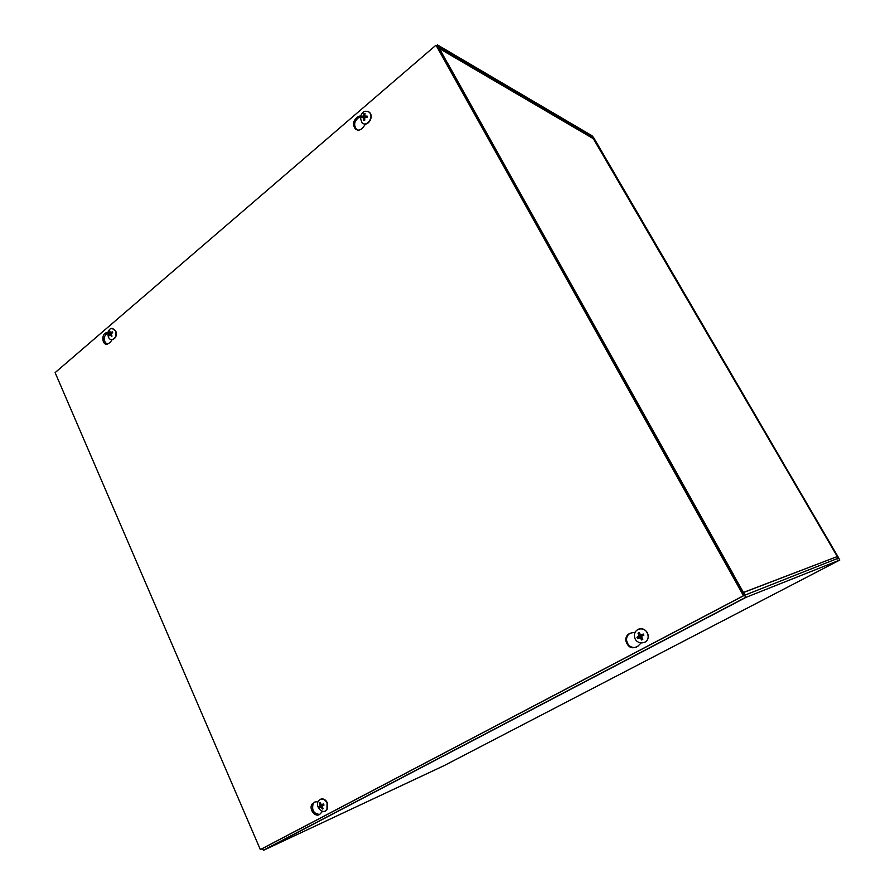 <?xml version="1.0" encoding="UTF-8"?>
<svg xmlns="http://www.w3.org/2000/svg" width="895" height="895" viewBox="0 0 895 895"><rect width="100%" height="100%" fill="white"/><g stroke="black" fill="none" stroke-linecap="round" stroke-linejoin="round"><path stroke-width="1.34" d="M437.42 44.884L437.286 46.216L445.531 60.983L446.571 61.576L438.36 46.562L593.172 137.506L838.716 557.999L744.964 595.13L733.978 575.809L733.296 576.033L743.846 594.906L746.173 597.289L839.79 560.046L593.799 137.864L592.043 135.749L437.42 44.884M444.088 765.639L263.835 850.149L261.575 848.997L260.344 849.579L55.121 372.622L435.999 45.175L743.488 595.712L260.344 849.579M733.81 575.239L733.039 575.563M446.113 62.012L447.075 62.147L733.844 575.228L733.061 575.619M837.295 556.545L743.342 592.579L733.676 575.284M446.806 62.001L439.244 48.464L593.363 138.691M837.34 556.623L837.071 559.14M591.718 137.528L593.139 138.333M322.513 811.34L320.376 813.667C316.203 818.701 308.305 809.572 312.042 804.09L315.163 801.976L318.117 801.584M314.66 802.077L313.205 803.576C311.527 810.143 313.642 813.745 319.549 814.383M107.993 332.716L107.31 332.996C103.104 336.979 103.093 340.771 107.255 344.374M112.076 339.641L110.242 342.382L107.02 344.385C102.142 344.844 101.213 334.473 105.99 332.85L108.205 331.956M640.988 643.069L638.023 646.078C632.027 649.524 627.932 647.644 625.717 640.44C625.717 636.468 627.507 633.984 631.098 633.011L635.193 632.25M630.427 633.179C627.753 634.577 626.455 636.882 626.545 640.115C627.753 645.754 630.997 648.159 636.289 647.331M360.338 116.809L358.805 117.513C354.118 121.138 353.413 125.166 356.68 129.607L357.228 129.976M365.529 124.002L363.146 127.358C360.741 130.256 358.213 130.849 355.55 129.137C352.272 124.685 352.977 120.657 357.676 117.032L360.651 115.656M261.553 849.019L744.148 595.455L437.051 45.802L435.999 45.175M744.148 595.455L743.488 595.712M364.757 114.75L364.041 113.587L363.571 115.768L361.58 116.518L363.605 117.592M361.58 116.518L361.502 117.76L363.236 117.491L363.639 120.377L364.589 119.706M363.639 120.377L364.668 120.31L364.858 117.346L367.14 117.368L367.219 116.126L364.645 115.981L365.082 113.508L364.041 113.587M366.916 117.368L367.219 116.126M366.984 116.976L364.869 116.115M365.507 116.518L363.672 117.122M368.102 111.439L369.411 112.278C374.099 116.149 368.561 126.452 363.336 123.622M360.215 117.838C361.725 111.83 364.701 109.928 369.154 112.166C374.356 116.54 367.073 127.56 362.095 122.883L360.215 117.838M642.397 635.819L643.348 635.36L643.192 634.007L640.809 635.249L639.175 632.575L638.034 633.19L639.086 635.942L636.971 637.318L641.268 636.669M636.971 637.318L637.632 638.56L640.171 637.743L641.648 639.992L642.789 639.388L641.469 636.479L643.348 635.36M639.712 633.996L638.034 633.19M637.352 637.139L638.001 638.348L639.433 637.441M641.648 639.992L642.028 638.292M640.675 635.293L638.985 636.613M642.901 634.533L641.76 635.103M638.661 629.14C642.263 628.089 645.161 629.286 647.365 632.731L648.204 635.316C648.506 638.806 647.186 641.245 644.243 642.621M647.174 632.81L648.025 635.394C649.68 644.792 635.092 645.575 634.488 636.177C633.403 628.782 643.885 625.952 647.174 632.81M112.132 332L112.501 332.806L112.244 331.81L110.353 332.94L109.805 331.094L109.123 331.687L109.38 333.88L108.496 335.021L109.772 334.786M110.007 332.258L109.123 331.687M108.496 335.021L108.899 335.927L109.895 334.719L111.562 336.218M111.338 336.643L112.02 336.061L110.958 333.768L112.658 332.716L112.244 331.81M112.647 328.476L115.824 331.016C117.01 335.67 115.791 338.556 112.177 339.652L111.629 339.619M115.533 330.982C116.708 335.636 115.489 338.523 111.875 339.619C106.516 340.01 106.796 328.174 112.143 328.431L115.533 330.982M320.835 805.534L320.746 804.941M318.855 806.429L319.358 807.536L321.081 807.089L322.357 809.024L323.207 808.577L321.887 806.238L324.001 805.075L323.498 803.956L321.059 804.728L320.488 802.479L319.638 802.927L320.186 805.668L318.855 806.429L322.625 805.713M320.667 803.363L319.638 802.927M319.179 806.283L319.66 807.357L321.215 806.406M322.357 809.024L322.726 807.928M322.357 804.739L320.891 805.668M320.477 799.246C323.263 798.295 325.534 799.459 327.324 802.737L327.234 809.136L325.153 811.015M327.055 802.86L326.977 809.248C323.621 815.591 314.559 806.876 318.396 801.07C321.361 797.87 324.247 798.463 327.055 802.86M746.173 597.289L263.835 850.149M592.031 137.685L592.826 137.08M593.172 137.506L592.546 137.987M444.054 765.65L839.79 560.046M837.362 558.704L838.716 557.999M743.297 592.49L837.306 556.567L593.161 138.367L439.277 48.509M105.99 332.85L107.31 332.996M357.676 117.032L358.805 117.513M361.86 117.681L361.938 116.551M364.623 120.008L363.739 120.042M364.108 113.978L364.97 113.889M364.936 116.115L366.626 117.144M363.571 115.768L365.406 116.451M363.157 116.249L364.847 117.267M363.437 117.894L364.466 118.285M363.281 117.525L364.455 117.838M642.923 634.175L643.572 635.383M643.863 635.249L643.192 634.007M638.292 633.515L639.31 632.955M642.565 639.075L641.525 639.601M638.862 636.289L640.216 636.088M639.511 637.52L640.574 636.759M640.171 637.743L641.357 637.262M641.469 636.479L642.543 635.718M640.809 635.249L642.185 635.047M639.03 635.607L640.216 635.114M109.089 335.625L108.787 334.875M111.909 335.905L111.316 336.386M109.38 333.88L110.801 334.182M110.096 334.786L111.137 334.797M110.174 334.898L111.237 334.943M110.555 332.873L111.909 333.153M109.481 333.343L111.472 333.421M324.001 805.075L323.498 803.956M319.873 803.218L320.555 802.815M323.017 808.319L322.301 808.655M320.097 805.746L321.954 805.209M320.589 806.842L322.222 805.813M321.081 807.089L321.943 806.697M322.043 806.071L323.688 805.041M321.551 804.974L323.419 804.437M320.22 805.176L321.081 804.784M745.859 597.267L263.331 850.25M837.306 556.567L593.172 138.378M312.042 804.09L313.205 803.576M625.717 640.44L626.545 640.115M355.55 129.137L356.68 129.607M363.236 117.491L364.455 117.816M639.086 635.942L640.697 635.506M109.962 334.708L111.081 334.708M110.353 332.94L111.73 333.264M323.33 804.079L323.811 805.153M320.186 805.668L322.189 805.064"/></g></svg>
